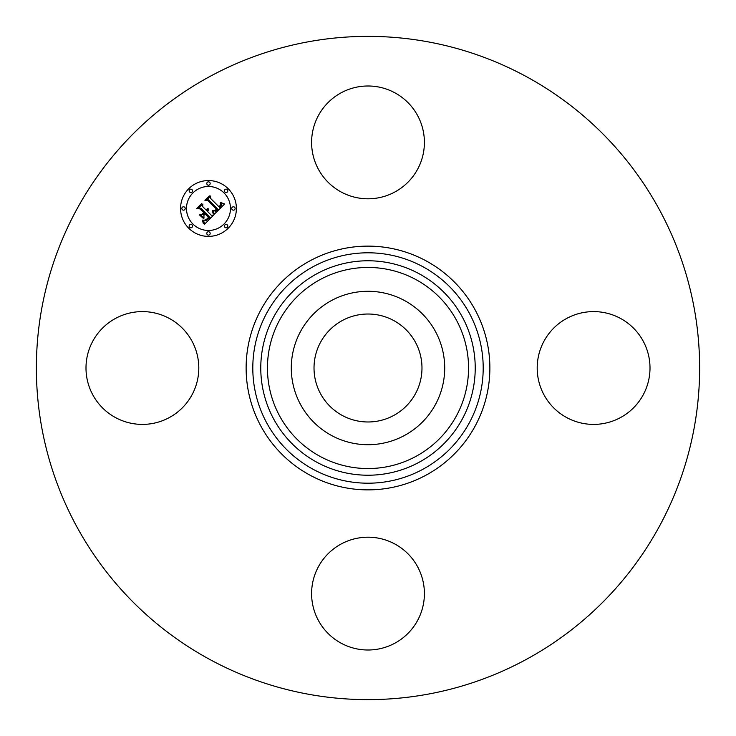 <?xml version="1.0" encoding="UTF-8"?>
<svg xmlns="http://www.w3.org/2000/svg" width="736" height="736" viewBox="0 0 736 736"><rect width="100%" height="100%" fill="white"/><g stroke="black" fill="none" stroke-linecap="round" stroke-linejoin="round"><path stroke-width="1.1" d="M342.12 415.371A53.976 53.976 0 0 1 320.629 342.12A53.976 53.976 0 0 1 393.88 320.629A53.976 53.976 0 0 1 415.371 393.88A53.976 53.976 0 0 1 342.12 415.371M209.006 659.033A331.632 331.632 0 0 1 76.967 209.006A331.632 331.632 0 0 1 526.994 76.967A331.632 331.632 0 0 1 659.033 526.994A331.632 331.632 0 0 1 209.006 659.033M169.436 318.504A56.396 56.396 0 0 1 191.894 395.039A56.396 56.396 0 0 1 115.359 417.496A56.396 56.396 0 0 1 92.902 340.961A56.396 56.396 0 0 1 169.436 318.504M318.504 566.564A56.396 56.396 0 0 1 395.039 544.106A56.396 56.396 0 0 1 417.496 620.641A56.396 56.396 0 0 1 340.961 643.098A56.396 56.396 0 0 1 318.504 566.564M566.564 417.496A56.396 56.396 0 0 1 544.106 340.961A56.396 56.396 0 0 1 620.641 318.504A56.396 56.396 0 0 1 643.098 395.039A56.396 56.396 0 0 1 566.564 417.496M318.504 115.359A56.396 56.396 0 0 1 395.039 92.902A56.396 56.396 0 0 1 417.496 169.436A56.396 56.396 0 0 1 340.961 191.894A56.396 56.396 0 0 1 318.504 115.359M300.684 331.228A76.7 76.7 0 0 1 404.772 300.684A76.7 76.7 0 0 1 435.316 404.772A76.7 76.7 0 0 1 331.228 435.316A76.7 76.7 0 0 1 300.684 331.228M188.738 228.215A27.922 27.922 0 0 1 188.738 188.738A27.922 27.922 0 0 1 228.215 188.738A27.922 27.922 0 0 1 228.215 228.215A27.922 27.922 0 0 1 188.738 228.215M192.924 224.029A21.997 21.997 0 0 1 192.924 192.924A21.997 21.997 0 0 1 224.029 192.924A21.997 21.997 0 0 1 224.029 224.029A21.997 21.997 0 0 1 192.924 224.029M214.314 214.204L213.008 210.524L215.519 211.149L217.874 209.328L208.628 199.879L206.669 199.953L210.616 196.015L210.413 198.232L218.997 206.816L220.441 205.05L220.147 202.915L220.846 204.792L219.319 206.945L219.65 207.46L221.628 205.004L220.699 202.538L224.627 203.964L214.314 214.204M213.247 214.102L212.318 210.468L213.247 214.102M214.461 210.689L216.577 209.226L207.911 200.542L204.921 200.293L209.328 195.886L205.629 200.045L208.104 200.21L217.092 209.199L215.418 210.68L214.461 210.689M204.626 224.14L203.458 220.128L206.476 220.395L209.972 217.359L205.942 213.32L205.408 213.845L208.978 217.405L206.604 219.687L204.507 220.119L206.246 219.576L208.527 217.387L205.197 214.056L203.89 215.363L203.973 218.196L200.358 214.59L203.237 214.572L205.215 212.594L200.864 208.242L198.637 208.224L202.878 203.992L202.593 206.522L206.301 210.229L207.313 208.582L206.531 210.459L206.936 210.864L208.15 208.656L208.389 210.146L207.662 211.591L211.306 215.234L213.578 215.179L204.626 224.14M203.394 223.744L202.354 220.073L203.449 221.913L203.394 223.744M199.309 214.802L203.394 218.436L199.309 214.802M203.743 212.612L200.054 208.914L196.659 208.555L201.655 203.559L197.368 208.306L200.164 208.601L204.194 212.63L201.977 214.378L203.743 212.612M224.931 227.323A1.693 1.693 0 0 1 224.931 224.931A1.693 1.693 0 0 1 227.323 224.931A1.693 1.693 0 0 1 227.323 227.323A1.693 1.693 0 0 1 224.931 227.323M189.63 227.323A1.693 1.693 0 0 1 189.63 224.931A1.693 1.693 0 0 1 192.022 224.931A1.693 1.693 0 0 1 192.022 227.323A1.693 1.693 0 0 1 189.63 227.323M207.276 234.628A1.693 1.693 0 0 1 207.276 232.236A1.693 1.693 0 0 1 209.668 232.236A1.693 1.693 0 0 1 209.668 234.628A1.693 1.693 0 0 1 207.276 234.628M189.63 192.022A1.693 1.693 0 0 1 189.63 189.63A1.693 1.693 0 0 1 192.022 189.63A1.693 1.693 0 0 1 192.022 192.022A1.693 1.693 0 0 1 189.63 192.022M182.326 209.668A1.693 1.693 0 0 1 182.326 207.276A1.693 1.693 0 0 1 184.718 207.276A1.693 1.693 0 0 1 184.718 209.668A1.693 1.693 0 0 1 182.326 209.668M227.323 189.63A1.693 1.693 0 0 1 227.323 192.022A1.693 1.693 0 0 1 224.931 192.022A1.693 1.693 0 0 1 224.931 189.63A1.693 1.693 0 0 1 227.323 189.63M234.628 207.276A1.693 1.693 0 0 1 234.628 209.668A1.693 1.693 0 0 1 232.236 209.668A1.693 1.693 0 0 1 232.236 207.276A1.693 1.693 0 0 1 234.628 207.276M209.668 182.326A1.693 1.693 0 0 1 209.668 184.718A1.693 1.693 0 0 1 207.276 184.718A1.693 1.693 0 0 1 207.276 182.326A1.693 1.693 0 0 1 209.668 182.326M423.228 266.901A115.202 115.202 0 0 1 469.099 423.228A115.202 115.202 0 0 1 312.772 469.099A115.202 115.202 0 0 1 266.901 312.772A115.202 115.202 0 0 1 423.228 266.901M426.429 261.05A121.863 121.863 0 0 1 474.95 426.429A121.863 121.863 0 0 1 309.571 474.95A121.863 121.863 0 0 1 261.05 309.571A121.863 121.863 0 0 1 426.429 261.05M419.41 273.902A107.226 107.226 0 0 1 462.098 419.41A107.226 107.226 0 0 1 316.59 462.098A107.226 107.226 0 0 1 273.902 316.59A107.226 107.226 0 0 1 419.41 273.902M416.208 279.754A100.565 100.565 0 0 1 456.246 416.208A100.565 100.565 0 0 1 319.792 456.246A100.565 100.565 0 0 1 279.754 319.792A100.565 100.565 0 0 1 416.208 279.754"/></g></svg>
